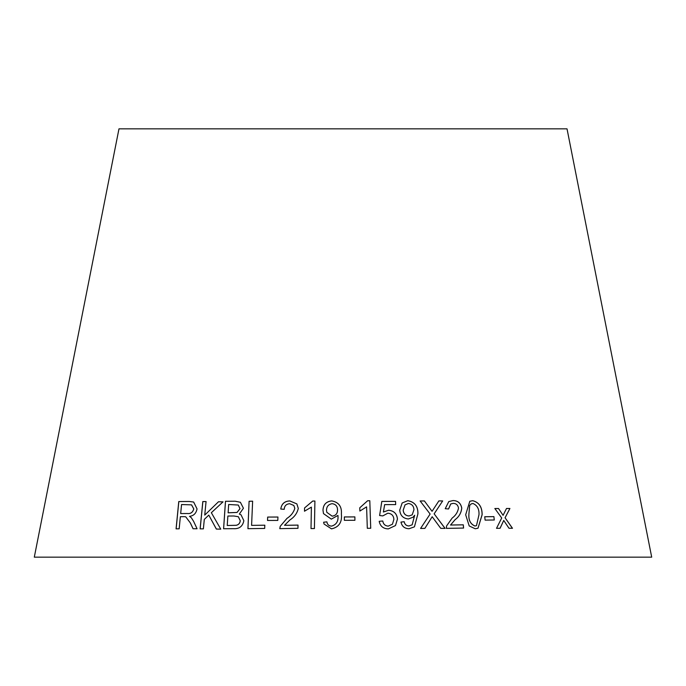 <?xml version="1.0" encoding="UTF-8"?>
<svg xmlns="http://www.w3.org/2000/svg" width="686" height="686" viewBox="0 0 686 686"><rect width="100%" height="100%" fill="white"/><g stroke="black" fill="none" stroke-linecap="round" stroke-linejoin="round"><path stroke-width="1.03" d="M651.7 557.161L34.3 557.161L118.978 128.839L567.022 128.839L651.7 557.161M512.485 528.271L505.085 517.793L509.912 508.489L506.508 508.48L503.087 515.332L498.525 508.506L494.863 508.532L501.715 517.981L496.518 528.314L500.077 528.289L503.738 520.46L508.986 528.254L512.485 528.271M494.28 519.988L493.911 516.618L484.745 516.755L485.105 520.125L494.28 519.988M465.674 514.783L469.207 525.948L475.209 528.769L478.022 528.229L482.129 514.732C482.189 507.005 479.051 502.323 472.714 500.686L469.799 501.269L465.674 514.783M440.755 528.349L445.077 528.374L434.152 513.84L442.684 500.926L438.877 500.909L432.051 511.31L424.385 500.934L420.141 500.977L430.122 514.046L420.578 528.434L424.874 528.392L432.18 516.73L440.755 528.349M445.231 508.695L448.567 508.978L450.753 503.961L453.197 503.361C456.139 503.438 457.914 504.999 458.505 508.052C457.759 512.185 455.641 515.52 452.168 518.059L446.535 526.016L446.372 528.366L463.59 528.057L463.299 524.816L450.556 525.022L455.144 519.636C459.045 516.764 461.249 512.914 461.764 508.077C460.778 503.104 457.862 500.6 453.017 500.566L448.781 501.569L445.231 508.695M408.393 518.959L413.015 517.235L414.678 515.237L412.157 524.807L408.985 525.956C406.335 525.828 404.74 524.413 404.191 521.703L400.976 522.08C401.962 526.419 404.663 528.632 409.088 528.726L414.438 526.839L417.92 513.831C418.083 506.277 414.704 501.903 407.784 500.694L402.168 502.967L399.741 510.144C400.255 515.503 403.145 518.445 408.393 518.959M395.479 525.579L397.434 519.148C396.937 513.754 393.978 510.787 388.559 510.264L383.397 512.013L384.649 504.622L395.668 504.596L395.556 501.38L381.819 501.423L379.607 515.529L382.814 515.906L387.77 513.222C391.577 513.514 393.618 515.58 393.884 519.422L392.435 524.215L388.267 526.128C385.146 525.853 383.311 524.138 382.762 520.983L379.195 521.309C380.198 526.222 383.26 528.752 388.362 528.889L395.496 525.553L397.451 519.122C396.954 513.728 393.996 510.77 388.576 510.247L383.405 511.996L384.649 504.622M366.59 506.868L367.31 528.306L370.723 528.254L369.805 500.737L367.602 500.771L359.764 507.803L359.876 511.053L366.59 506.868M354.919 520.288L354.885 516.901L344.338 516.944L344.372 520.322L354.919 520.288L354.885 516.901M331.329 519.13L337.966 515.426L337.992 516.104C338.395 521.437 336.251 524.773 331.552 526.111C328.851 525.973 327.299 524.558 326.896 521.849L323.612 522.217L324.049 524.035L331.51 528.872C338.961 527.174 342.254 522.226 341.379 514.028C341.962 506.525 338.73 502.143 331.698 500.9C326.09 501.543 323.192 504.682 322.995 510.307L323.5 513.617L331.329 519.13M327.093 522.621L326.896 521.849M311.393 507.125L311.007 528.563L314.42 528.554L314.908 501.046L312.713 501.046L304.55 507.957L304.498 511.207L311.393 507.125L311.015 528.58M280.771 509.046L284.218 509.321C284.424 505.874 286.251 504.013 289.698 503.73L293.84 505.471L294.809 508.395C293.531 512.511 290.924 515.838 286.98 518.367L280.222 526.291L279.785 528.64L297.964 528.331L298.016 525.09L284.519 525.305L289.929 519.937C294.388 517.081 297.175 513.239 298.29 508.429L296.867 503.901L289.826 500.943C284.561 501.132 281.543 503.833 280.771 509.046C281.569 503.85 284.587 501.157 289.844 500.96L296.875 503.918M277.796 520.417L277.941 517.03L267.669 517.072L267.514 520.46L277.796 520.417M249.095 501.26L247.929 528.674L264.676 528.434L264.822 525.193L251.59 525.373L252.628 501.192L249.095 501.26L247.955 528.692M235.204 501.217L225.471 501.286L223.585 528.743L233.489 528.674C239.208 529.06 242.664 526.402 243.856 520.717L241.043 514.826L239.345 514.054L243.427 508.24L240.4 502.289L235.204 501.217L225.471 501.286M220.763 529.146L211.348 512.716L223.019 501.86L218.474 501.766L204.728 515.117L206.066 501.586L202.807 501.56L200.115 528.846L203.373 528.872L204.308 519.413L208.793 515.109L216.347 529.06L220.763 529.146M190.399 523.066L193.04 528.743L197.079 528.752L193.589 521.317L191.291 517.69L189.516 516.335C193.649 515.872 196.162 513.394 197.045 508.909L193.658 502.041L189.216 501.466L178.772 501.56L176.079 528.846L179.166 528.812L180.367 516.695L183.977 516.652L185.709 516.781L190.451 523.084L193.083 528.76M185.709 516.781L190.451 523.084M193.684 502.049L189.216 501.466M189.267 501.483L178.772 501.56M178.823 501.586L176.131 528.863M191.566 504.87L193.795 508.918C192.809 512.373 190.691 513.908 187.441 513.531L180.675 513.565L181.558 504.544L191.54 504.862L193.744 508.901C192.766 512.356 190.648 513.891 187.389 513.514L180.675 513.565M223.053 501.878L218.474 501.766L204.728 515.117M206.109 501.603L202.807 501.56M202.859 501.577L200.166 528.863M216.39 529.077L208.793 515.109M240.417 502.298L235.238 501.234M225.505 501.303L223.619 528.769M241.06 514.834L239.345 514.054M238.308 505.05L239.997 508.678L237.073 512.451L228.129 512.811L228.661 504.493L238.291 505.042L239.963 508.66L237.039 512.433L228.095 512.794M238.368 516.747L240.272 520.725C239.937 523.341 238.548 524.867 236.113 525.313L227.22 525.476L227.872 516.035L233.892 515.992L238.334 516.73L240.246 520.708C239.903 523.315 238.514 524.85 236.078 525.296L227.22 525.476M252.654 501.209L249.129 501.277M264.847 525.21L251.59 525.373M277.959 517.047L267.669 517.072M267.694 517.09L267.54 520.477M293.84 505.471L294.809 508.395C293.548 512.528 290.941 515.855 286.997 518.384L280.222 526.291M280.248 526.316L279.811 528.666M298.033 525.116L284.519 525.305M314.917 501.063L312.713 501.046M312.722 501.072L304.55 507.957M304.567 507.983L304.507 511.233M341.379 514.046C341.962 506.542 338.73 502.169 331.698 500.917C326.099 501.56 323.2 504.699 322.995 510.333L323.5 513.625M337.966 515.443L337.992 516.104M337.992 516.121C338.395 521.454 336.251 524.79 331.561 526.128L331.552 526.111C328.86 525.999 327.308 524.576 326.905 521.875L323.612 522.217L324.049 524.044M332.144 516.164L326.81 512.322L326.51 510.35C326.553 506.568 328.431 504.339 332.135 503.678C335.686 504.176 337.486 506.251 337.538 509.895C337.563 513.582 335.771 515.666 332.144 516.164L326.819 512.331M337.538 509.921L337.469 509.115L337.538 509.921C337.563 513.565 335.763 515.649 332.144 516.138M354.885 516.927L344.338 516.961M370.714 528.271L369.805 500.737L367.602 500.771L359.756 507.82M395.651 504.613L395.556 501.38M395.539 501.406L381.81 501.44M392.418 524.233L388.267 526.128M388.25 526.145C385.129 525.87 383.294 524.155 382.745 521L382.762 520.983M382.745 521L379.178 521.326M413.006 517.253L414.678 515.237M412.149 524.816L408.985 525.956M408.959 525.973C406.309 525.853 404.714 524.43 404.174 521.72L400.958 522.097M414.43 526.848L417.92 513.831M417.894 513.848C418.057 506.302 414.678 501.92 407.767 500.72L407.784 500.694M407.767 500.72L402.159 502.975M412.175 514.86L409.002 515.983C405.512 515.675 403.565 513.745 403.179 510.204L405.04 504.853L408.367 503.481C411.857 503.97 413.727 506.045 413.958 509.707L412.192 514.852L409.028 515.966C405.529 515.658 403.591 513.728 403.205 510.178L405.04 504.853M463.547 528.083L463.264 524.833L450.522 525.039L455.11 519.654C459.003 516.79 461.215 512.931 461.721 508.103C460.743 503.121 457.828 500.617 452.983 500.591L448.773 501.569M448.533 508.969L450.719 503.978M445.043 528.392L434.152 513.84M434.127 513.857L442.684 500.926M442.65 500.943L438.843 500.926M420.115 500.994L424.385 500.934L432.051 511.31M424.848 528.409L432.18 516.73M477.996 528.237L482.078 514.757C482.147 507.023 479.008 502.341 472.671 500.703L469.773 501.286M469.636 505.479L471.205 503.901L472.928 503.473C477.276 505.325 479.291 509.072 478.982 514.723L476.47 525.648L474.918 526.016C470.579 524.147 468.555 520.4 468.855 514.783L469.636 505.479L471.222 503.893M468.855 514.783L469.678 505.462M474.918 526.016L474.961 525.99C470.622 524.121 468.598 520.382 468.898 514.757M476.427 525.673L474.961 525.99M494.229 520.005L493.911 516.618M493.86 516.635L484.693 516.772M512.425 528.289L505.085 517.793M505.033 517.81L509.912 508.489M509.861 508.506L506.457 508.498M498.525 508.506L503.087 515.332M498.473 508.523L494.812 508.549M500.025 528.306L503.738 520.46"/></g></svg>
